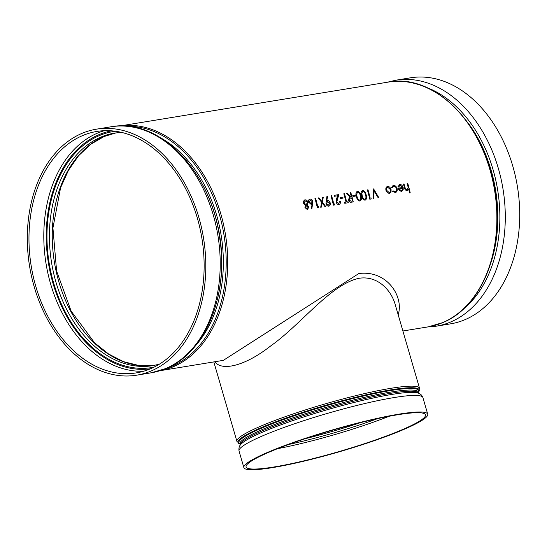 <?xml version="1.0" encoding="UTF-8"?>
<svg xmlns="http://www.w3.org/2000/svg" width="547" height="547" viewBox="0 0 547 547"><rect width="100%" height="100%" fill="white"/><g stroke="black" fill="none" stroke-linecap="round" stroke-linejoin="round"><path stroke-width="0.82" d="M304.932 199.881L303.441 201.187L303.462 203.176L305.417 205.433L304.952 207.539L307.435 209.658L308.857 206.923L307.38 205.104L308.029 202.349C307.359 200.537 306.334 199.71 304.952 199.874L304.412 200.038M318.614 207.58L317.369 207.778A123.998 87.65 -99.3 0 0 314.949 198.493L315.571 198.383A123.998 87.65 80.7 0 1 317.766 206.711L318.805 206.54L318.634 207.573L317.39 207.771A123.998 87.65 -99.3 0 0 314.969 198.486M321.827 201.508L322.573 197.248L323.291 197.125L322.388 202.192L325.622 206.424L324.925 206.54L322.238 203.005L321.404 207.115L320.692 207.238L321.677 202.315L318.183 197.966L318.901 197.843L321.848 201.501L322.593 197.235M325.622 206.424L324.911 206.547L322.217 203.012M326.969 196.277L325.985 203.628L326.949 196.284L327.585 196.653L326.757 200.715L327.441 200.523C328.733 200.448 329.656 201.255 330.21 202.944C330.511 204.742 330.026 205.816 328.754 206.164L329.144 206.041L328.754 206.164C327.455 206.212 326.525 205.371 325.985 203.628C326.504 205.378 327.434 206.219 328.733 206.171M339.263 204.4L338.873 204.51C337.608 204.578 336.713 203.764 336.179 202.055L337.684 195.758L336.665 198.506L336.159 202.062C336.692 203.771 337.588 204.585 338.86 204.516C340.193 204.106 340.672 202.951 340.323 201.029L339.701 201.139L338.661 203.552M334.552 196.27L337.684 195.758L334.532 196.277A123.998 87.65 -99.3 0 0 334.265 195.334L334.279 195.327A123.998 87.65 -99.3 0 1 334.552 196.27L334.532 196.277M355.639 196.045L353.054 196.469A123.998 87.65 -99.3 0 0 352.801 195.518L355.406 195.088A123.998 87.65 80.7 0 1 355.659 196.038L353.075 196.455A123.998 87.65 -99.3 0 0 352.815 195.505M371.037 199.005L369.793 199.211A123.998 87.65 -99.3 0 0 367.372 189.918L367.994 189.809A123.998 87.65 80.7 0 1 370.189 198.137L371.222 197.973L371.051 198.999L369.813 199.197A123.998 87.65 -99.3 0 0 367.393 189.912M378.196 197.836L374.107 190.855L373.731 198.561L373.068 198.67L373.594 188.893L378.866 197.72L378.196 197.836L374.086 190.862M398.168 314.716C404.021 297.165 387.597 269.931 358.859 273.521L223.34 360.357M410.216 192.845L409.614 192.941L410.216 192.845A123.998 87.65 80.7 0 0 407.741 183.313L407.118 183.416A123.998 87.65 -99.3 0 1 407.802 185.85L408.199 187.683L406.995 189.754L405.395 188.619L404.917 187.088A123.998 87.65 80.7 0 0 404.035 183.915L403.426 184.018A123.998 87.65 -99.3 0 1 404.37 187.464C404.766 189.474 405.676 190.527 407.091 190.609L408.63 188.893A123.998 87.65 -99.3 0 1 409.614 192.941A123.998 87.65 -99.3 0 0 408.616 188.927M400.007 185.324L402.489 187.512M398.619 187.026L397.956 186.739L398.619 187.026L400.028 185.31L402.51 187.505L398.113 188.223L399.269 190.493L401.58 191.512L403.187 189.925L403.16 187.566C402.455 185.447 401.307 184.428 399.713 184.503L399.18 184.654M399.693 184.51L397.956 186.739M398.113 188.223L399.248 190.5L401.58 191.512M393.43 185.536L391.577 187.464L392.226 187.826L393.662 186.356C394.941 186.24 395.891 187.019 396.513 188.694C396.807 190.404 396.336 191.402 395.098 191.703L393.026 190.794L392.609 191.32L395.789 192.387L395.283 192.537C396.903 192.134 397.512 190.794 397.115 188.517C396.329 186.377 395.112 185.378 393.45 185.522L392.876 185.693M387.549 186.493C386.066 186.917 385.539 188.216 385.984 190.377L387.283 192.681L389.43 193.501L391.043 192.059L391.084 189.542C390.36 187.423 389.184 186.404 387.57 186.486L387.064 186.643M365.095 200.223L365.116 200.216C366.681 199.299 367.03 197.542 366.162 194.937C365.656 192.277 364.459 190.787 362.572 190.452C361.027 191.341 360.699 193.084 361.574 195.689C362.066 198.356 363.242 199.867 365.095 200.223L365.116 200.216C363.27 199.867 362.093 198.356 361.588 195.682C360.719 193.07 361.047 191.327 362.572 190.452L362.23 190.554M359.926 201.07L359.947 201.064C361.505 200.147 361.854 198.383 360.986 195.778C360.487 193.125 359.29 191.628 357.396 191.3C355.851 192.188 355.523 193.932 356.398 196.537C356.89 199.197 358.066 200.715 359.926 201.07L359.947 201.064C358.094 200.715 356.917 199.204 356.418 196.53L356.418 196.53C355.543 193.912 355.871 192.168 357.396 191.3L357.061 191.402M351.393 196.982A123.998 87.65 -99.3 0 0 350.21 192.722A123.998 87.65 -99.3 0 1 351.413 196.975L350.921 197.057L347.27 193.2L346.524 193.323L350.176 197.18L349.376 197.399L348.412 200.099L350.34 202.253L351.912 202.13L350.36 202.246L348.412 200.099M350.155 197.187L346.524 193.323M350.21 192.722L350.832 192.619A123.998 87.65 80.7 0 1 353.259 201.905L351.892 202.137M348.343 202.711L344.788 203.299A123.998 87.65 -99.3 0 0 344.562 202.335L346.046 202.089A123.998 87.65 -99.3 0 0 343.851 193.761L344.453 193.659A123.998 87.65 80.7 0 1 346.648 201.987L348.118 201.747A123.998 87.65 80.7 0 1 348.343 202.711L344.808 203.286A123.998 87.65 -99.3 0 0 344.583 202.328M346.025 202.089A123.998 87.65 -99.3 0 0 343.831 193.768L343.851 193.761M343.072 198.096L340.466 198.527A123.998 87.65 -99.3 0 0 340.213 197.576L342.819 197.146A123.998 87.65 80.7 0 1 343.072 198.096L340.487 198.52A123.998 87.65 -99.3 0 0 340.234 197.57M334.648 204.954L333.41 205.159A123.998 87.65 -99.3 0 0 330.99 195.867L331.612 195.764A123.998 87.65 80.7 0 1 333.807 204.093L334.839 203.922L334.668 204.947L333.424 205.152A123.998 87.65 -99.3 0 0 331.003 195.86M311.845 208.933L311.236 208.503L312.111 204.428L311.421 204.64L312.111 204.428L311.257 208.496L311.845 208.933L312.85 201.515C312.269 199.819 311.325 198.999 310.019 199.046C308.761 199.395 308.33 200.448 308.693 202.219L311.421 204.64M214.882 361.745C221.583 371.338 244.714 366.346 270.635 345.984C301.493 324.173 330.388 284.447 359.058 278.279C377.738 275.38 391.043 290.259 395.064 304.029L419.549 388.315A95.096 11.371 163.8 0 0 391.023 388.288A95.096 11.371 163.8 0 0 290.635 414.811A95.096 11.371 163.8 0 0 236.906 441.374L239.901 444A94.358 11.282 -16.2 0 1 325.472 405.368A94.358 11.282 -16.2 0 1 418.428 392.131L419.549 388.315M270.574 451.542A93.421 11.172 163.8 0 0 246.082 466.947A93.421 11.172 163.8 0 0 338.908 451.603A93.421 11.172 163.8 0 0 425.504 414.817A93.421 11.172 163.8 0 0 367.536 420.923A93.421 11.172 163.8 0 0 270.574 451.542M268.96 451.808A95.732 11.446 163.8 0 0 243.859 467.589A95.732 11.446 163.8 0 0 338.983 451.87A95.732 11.446 163.8 0 0 427.727 414.168A95.732 11.446 163.8 0 0 368.322 420.431A95.732 11.446 163.8 0 0 268.96 451.808M197.317 218.014A122.323 86.467 80.7 0 1 136.292 372.897A122.323 86.467 80.7 0 1 31.22 266.129A122.323 86.467 80.7 0 1 96.805 131.458A122.323 86.467 80.7 0 1 197.317 218.014M198.848 217.371A124.634 88.101 80.7 0 1 151.075 371.003A124.634 88.101 80.7 0 1 136.668 375.18A124.634 88.101 80.7 0 1 29.606 266.396A124.634 88.101 80.7 0 1 96.436 129.174A124.634 88.101 80.7 0 1 198.848 217.371M427.125 327.031L436.164 326.197L450.584 323.838A124.634 88.101 -99.3 0 0 512.765 166.028A124.634 88.101 -99.3 0 0 410.353 77.831L395.925 80.197L387.098 82.282M407.091 190.609L407.112 190.602C405.689 190.52 404.787 189.467 404.39 187.457A123.998 87.65 -99.3 0 0 403.426 184.018M408.199 187.683L407.269 189.672M407.802 185.85L408.219 187.676M407.823 185.843A123.998 87.65 -99.3 0 0 407.132 183.409M399.713 184.503L397.977 186.725M398.941 188.961L402.654 188.353L398.941 188.954L401.341 190.677L402.448 189.83L402.667 188.346L402.448 189.83M401.703 190.568L401.341 190.677M402.428 189.836L401.32 190.684M392.226 187.826L391.597 187.45L393.45 185.522M392.609 191.32L393.026 190.794M396.513 188.694L396.527 188.688C396.821 190.397 396.356 191.402 395.119 191.696L395.556 191.566M393.676 186.349C394.961 186.226 395.905 187.006 396.527 188.688M395.262 192.544L392.63 191.306M387.57 186.486C386.079 186.917 385.56 188.209 386.004 190.37L387.303 192.674L389.43 193.501M389.245 192.653L386.606 190.267C386.264 188.626 386.667 187.642 387.809 187.313L390.483 189.631C390.804 191.286 390.394 192.291 389.245 192.653L389.567 192.558M387.789 187.32L390.483 189.631M390.462 189.638C390.79 191.293 390.373 192.298 389.225 192.66M373.492 188.92L373.068 198.67M373.731 198.561L373.088 198.664M378.866 197.72L378.216 197.823M364.87 199.258C363.454 198.882 362.565 197.658 362.196 195.587L361.827 193.214L362.825 191.395C364.288 191.744 365.198 192.961 365.56 195.04C366.271 197.05 366.046 198.458 364.87 199.258L365.116 199.183M362.805 191.409L362.805 191.409C364.268 191.751 365.184 192.968 365.54 195.047C366.251 197.057 366.025 198.465 364.856 199.265M357.635 192.25L357.649 192.243C359.099 192.599 360.008 193.816 360.364 195.888C361.082 197.905 360.849 199.313 359.68 200.113C358.285 199.73 357.389 198.506 357.02 196.435L356.651 194.062L357.649 192.243C359.119 192.592 360.029 193.802 360.384 195.881C361.102 197.898 360.87 199.299 359.7 200.106L359.94 200.024M349.396 197.392L348.432 200.093M353.259 201.905L351.912 202.13M349.677 198.315L349.034 199.997L351.167 201.248L352.425 201.043A123.998 87.65 -99.3 0 0 351.659 197.932L349.677 198.315L351.659 197.932A123.998 87.65 -99.3 0 1 352.405 201.05M334.279 195.327L338.853 194.575L336.767 201.884L338.682 203.539L339.721 201.125M338.873 204.51L339.256 204.4M328.562 205.193L326.6 203.587L327.585 201.494L329.615 203.087L328.863 205.104M327.284 201.59L329.615 203.087M329.602 203.101L328.542 205.207M321.677 202.315L318.204 197.952M320.692 207.238L321.691 202.308M321.39 207.122L320.706 207.231M308.693 202.219L308.713 202.212C308.344 200.441 308.781 199.388 310.019 199.046L309.623 199.17M308.713 202.212L311.434 204.633M309.971 200.079L312.234 201.583L311.318 203.662L309.308 202.062L310.258 199.997L312.234 201.583M311.619 203.566L312.214 201.59M304.952 199.874L303.455 201.173L303.482 203.169L305.438 205.419L304.973 207.532L307.435 209.658M306.491 205.699L308.228 207.012L307.264 208.68L305.582 207.463L306.505 205.686L308.248 207.005L307.25 208.687M305.199 200.824L307.4 202.424L306.245 204.735L304.084 203.053L305.219 200.817L307.421 202.417L306.231 204.742M119.896 125.981L388.076 82.125A123.998 87.65 80.7 0 1 492.58 180.018A123.998 87.65 80.7 0 1 442.434 322.716A123.998 87.65 80.7 0 1 428.103 326.874L402.9 330.99M159.984 370.709A123.998 87.65 -99.3 0 0 225.432 234.369A123.998 87.65 -99.3 0 0 119.957 125.981M360.507 422.633A90.576 10.831 -16.2 0 1 305.151 438.721M288.563 444.506A91.999 11.002 163.8 0 0 377.615 418.633M277.609 448.67A93.421 11.172 163.8 0 0 389.095 416.281M418.332 392.062L418.359 392.131A93.626 11.193 163.8 0 0 325.643 405.942A93.626 11.193 163.8 0 0 239.955 443.952A92.887 11.104 -16.2 0 1 264.317 428.65A92.887 11.104 -16.2 0 1 360.719 398.202A92.887 11.104 -16.2 0 1 418.359 392.131L418.687 393.272A92.887 11.104 163.8 0 0 360.89 399.433A92.887 11.104 163.8 0 0 264.659 429.833A92.887 11.104 163.8 0 0 240.29 445.101L239.942 443.891M422.906 397.573A95.732 11.446 -16.2 0 0 363.502 403.836A95.732 11.446 -16.2 0 0 264.139 435.214A95.732 11.446 -16.2 0 0 239.039 450.995C238.649 447.986 239.271 445.771 240.885 444.349A93.667 11.2 -16.2 0 1 264.516 431.303A93.667 11.2 -16.2 0 1 353.909 402.51A93.667 11.2 -16.2 0 1 417.778 392.958C420.26 393.587 421.969 395.125 422.906 397.573L427.727 414.168M103.992 136.538A117.844 83.301 -99.3 0 0 56.115 271.162A117.844 83.301 -99.3 0 0 154.227 365.403L138.965 365.512L123.588 361.683L108.621 354.025L94.569 342.784L71.158 311.154L56.614 271.073L52.929 227.969L60.594 187.717L68.409 170.411L78.529 155.792L90.597 144.36L104.183 136.483L116.196 132.839A117.844 83.301 -99.3 0 0 103.992 136.538M159.327 364.199L152.818 365.656A117.844 83.301 80.7 0 1 53.503 272.618A117.844 83.301 80.7 0 1 101.161 137.003A117.844 83.301 80.7 0 1 114.781 133.058L121.413 132.36M150.418 368.808A120.586 85.243 80.7 0 1 50.167 272.215A120.586 85.243 80.7 0 1 99.185 134.583A120.586 85.243 80.7 0 1 111.499 130.836M104.299 130.699A122.323 86.467 -99.3 0 0 97.496 133.126A122.323 86.467 -99.3 0 0 46.939 268.693A122.323 86.467 -99.3 0 0 143.635 371.228M115.349 131.246A119.581 84.525 -99.3 0 0 99.465 135.547A119.581 84.525 -99.3 0 0 51.439 274.587A119.581 84.525 -99.3 0 0 153.939 367.194M127.246 126.227A123.26 87.13 80.7 0 1 223.928 234.615A123.26 87.13 80.7 0 1 166.814 368.152M195.956 345.178A120.894 85.455 -99.3 0 0 162.192 138.726M198.103 176.92A120.155 84.935 80.7 0 1 217.829 297.534M165.502 368.644A124.634 88.101 80.7 0 1 151.095 372.822L166.021 368.493C205.72 352.699 228.844 294.724 219.648 237.836C211.012 171.471 159.348 117.345 110.863 126.815A124.634 88.101 80.7 0 1 215.901 225.214A124.634 88.101 80.7 0 1 165.502 368.644M468.444 123.41A120.155 84.935 80.7 0 1 491.131 262.136M462.653 309.732A121.379 85.797 -99.3 0 0 497.633 189.85A121.379 85.797 -99.3 0 0 426.291 87.363M436.164 326.197A124.634 88.101 -99.3 0 0 502.994 188.975A124.634 88.101 -99.3 0 0 395.925 80.197M223.791 360.282L159.922 370.729M213.822 361.916L236.906 441.374M239.039 450.995L243.859 467.589M136.668 375.18L151.095 372.822M96.436 129.174L110.863 126.815M388.076 82.125C435.863 72.539 487.972 127.677 495.801 194.964C504.143 251.169 480.943 307.503 442.632 322.662L428.103 326.874"/></g></svg>

